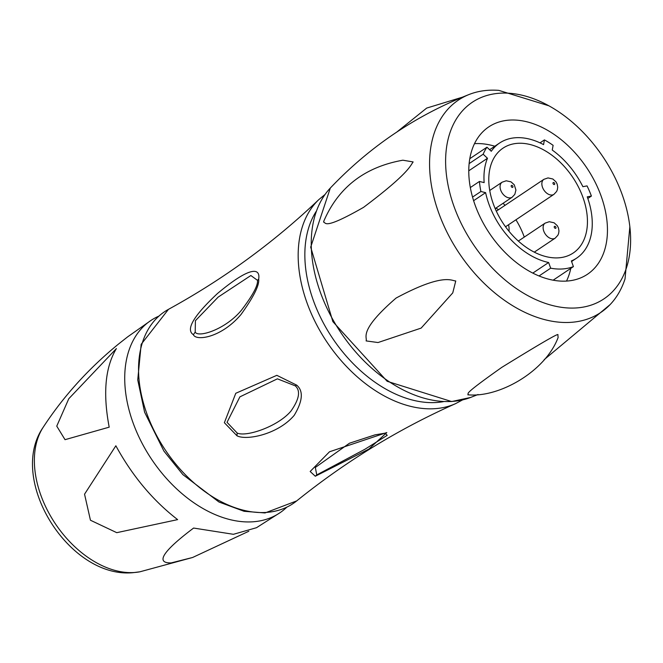 <?xml version="1.0" encoding="UTF-8"?>
<svg xmlns="http://www.w3.org/2000/svg" width="663" height="663" viewBox="0 0 663 663"><rect width="100%" height="100%" fill="white"/><g stroke="black" fill="none" stroke-linecap="round" stroke-linejoin="round"><path stroke-width="0.99" d="M386.794 432.549L368.86 449.091L315.298 476.233L310.168 471.492L329.494 451.785L386.794 432.549L385.104 433.154L387.209 435.342L364.749 449.357L316.757 474.923L315.331 467.448L349.467 443.215L375.134 434.845L385.104 433.154M258.669 279.065C259.548 285.073 253.656 296.9 240.984 314.544C220.895 338.18 195.751 341.163 193.389 334.674C185.466 329.685 193.505 315.953 217.497 293.494C253.457 263.41 260.344 269.758 258.669 279.065L257.484 280.341C258.106 285.421 252.727 295.408 241.365 310.309C225.213 329.743 197.988 337.956 195.204 332.064L195.411 320.701L218.16 297.099L250.871 275.518L257.484 280.341M296.692 385.137C303.571 390.988 302.751 401.057 294.215 415.328C277.814 434.671 246.014 440.721 236.981 435.773L224.367 422.712L235.779 393.283L276.827 375.333L296.692 385.137L295.3 385.858C300.737 390.78 299.295 399.176 290.982 411.043C277.838 426.732 245.84 437.29 237.163 433.022L227.028 422.314L239.898 396.855L277.407 378.83L295.3 385.858M548.906 105.807L498.816 90.375A127.843 84.541 56.2 0 0 487.993 90.317A127.843 84.541 -123.8 0 0 469.412 94.37A127.843 84.541 -123.8 0 0 443.63 225.08A127.843 84.541 -123.8 0 0 571.067 322.334A127.843 84.541 56.2 0 0 610.134 304.566A127.843 84.541 56.2 0 0 625.035 278.899L629.85 226.713A118.304 78.234 56.2 0 0 548.906 105.807A118.304 78.234 56.2 0 0 499.678 93.226A118.304 78.234 -123.8 0 0 453.973 206.359A118.304 78.234 -123.8 0 0 576.553 307.93A118.304 78.234 56.2 0 0 629.85 226.721M558.13 337.484L557.856 334.914C559.705 332.354 541.016 343.177 501.775 367.377C459.55 397.203 469.619 392.62 468.037 394.783L467.805 394.792C498.916 397.974 545.417 371.553 558.13 337.484M323.577 222.105C326.171 222.204 322.433 230.848 363.556 207.353C408.889 173.283 410.256 165.733 413.14 161.929L402.872 160.206C364.799 166.993 338.453 187.273 323.851 221.052L323.577 222.105M366.117 340.915L378.034 342.539L421.154 328.094L452.754 292.889L455.754 280.955C451.843 281.037 443.812 272.394 396.084 298.06C357.829 331.168 367.642 337.26 366.117 340.915M566.923 281.054A88.676 58.642 -123.8 0 1 481.28 219.37A88.676 58.642 -123.8 0 1 488.78 126.89A88.676 58.642 -123.8 0 1 509.3 120.111A88.676 58.642 56.2 0 1 594.951 181.795A88.676 58.642 56.2 0 1 587.451 274.267A88.676 58.642 56.2 0 1 566.923 281.054M566.509 281.079A88.676 58.642 56.2 0 0 570.785 268.374M571.788 262.092A88.676 58.642 56.2 0 0 571.871 261.313M494.822 146.225A88.676 58.642 56.2 0 0 474.509 143.656M532.812 273.098L548.632 262.507L550.671 268.184A75.35 49.833 56.2 0 0 573.404 266.617L553.141 280.184M550.671 268.184L539.044 275.965M548.632 262.507A69.25 45.797 -123.8 0 1 485.623 192.651L473.614 200.69M573.404 266.617L571.373 260.94A69.25 45.797 56.2 0 0 576.636 258.122A69.25 45.797 56.2 0 0 587.244 196.845L591.404 196.066A75.35 49.833 56.2 0 0 587.045 185.897L582.885 186.684A69.25 45.797 56.2 0 0 552.246 150.053L553.116 145.338A75.35 49.833 56.2 0 0 544.422 139.91L543.561 144.625A69.25 45.797 56.2 0 0 499.587 143.034A69.25 45.797 56.2 0 0 491.275 151.263L486.957 147.203A75.35 49.833 56.2 0 0 483.161 154.214L487.479 158.275A69.25 45.797 -123.8 0 0 484.156 182.607L479.44 181.455A75.35 49.833 56.2 0 0 480.907 191.499L472.545 197.093M480.907 191.499L485.623 192.651M479.44 181.455L470.324 187.554M487.479 158.275L468.766 170.805M483.161 154.214L469.131 163.612M486.957 147.203L469.794 158.697M544.422 139.91L540.014 142.86M591.404 196.066L587.816 198.469M558.611 257.832A63.093 41.728 -123.8 0 1 497.673 213.95A63.093 41.728 -123.8 0 1 503.018 148.156A63.093 41.728 -123.8 0 1 517.612 143.324A63.093 41.728 56.2 0 1 578.55 187.215A63.093 41.728 56.2 0 1 573.213 253.009A63.093 41.728 56.2 0 1 558.611 257.832M503.084 203.292A63.093 41.728 -123.8 0 1 505.032 205.339M515.947 219.784A63.093 41.728 -123.8 0 1 524.276 237.097M508.546 224.74A18.415 12.174 -123.8 0 1 508.977 231.246M495.883 208.116A18.415 12.174 -123.8 0 1 498.493 209.723M286.706 507.278A115.793 76.577 56.2 0 1 280.333 512.499A115.793 76.577 56.2 0 1 252.885 521.798A115.793 76.577 -123.8 0 1 140.78 440.721A115.793 76.577 -123.8 0 1 151.504 320.072A115.793 76.577 -123.8 0 1 158.764 316.168M248.824 531.245L192.593 557.492L171.17 562.904C162.518 563.119 151.214 559.953 193.604 528.055L233.417 534.303L256.515 527.698L280.333 512.499M151.504 320.072L127.768 336.763L119.075 343.591C88.983 368.081 63.689 395.968 43.194 427.262A90.325 59.736 56.2 0 0 53.173 520.389A90.325 59.736 56.2 0 0 134.349 572.509A90.325 59.736 56.2 0 0 139.951 571.788L133.006 572.683C69.507 578.932 6.862 479.631 43.194 427.262M116.398 348.581L68.786 398.72L56.753 426.135L65.032 439.677L109.196 427.163C102.782 393.424 105.185 367.227 116.398 348.581M115.859 445.776L84.549 494.184L90.45 520.231L116.754 532.671L177.634 519.618C152.913 500.54 132.318 475.926 115.859 445.776M296.709 500.896L265.001 512.955L244.092 511.297L218.964 502.015L182.872 474.609L163.91 451.089L144.609 412.229L137.738 379.899L141.169 344.304L168.468 309.348A115.461 76.353 56.2 0 0 153.327 429.06A115.461 76.353 56.2 0 0 266.344 512.416A115.461 76.353 56.2 0 0 296.709 500.896C345.713 461.423 398.612 429.027 455.406 403.726L462.542 399.93M168.468 309.348C223.638 279.082 273.744 242.509 318.779 199.646A123.6 81.74 56.2 0 0 318.878 328.873A123.6 81.74 56.2 0 0 434.969 408.673A123.6 81.74 56.2 0 0 455.406 403.726M316.11 211.538A119.116 78.773 56.2 0 0 329.909 334.185A119.116 78.773 56.2 0 0 436.693 402.482A119.116 78.773 56.2 0 0 443.398 401.662M452.307 401.405A127.453 84.284 56.2 0 0 470.531 397.477L451.644 401.554L387.167 381.3L332.867 321.63L310.698 247.142L330.315 188.043A127.453 84.284 56.2 0 0 333.721 321.116A127.453 84.284 56.2 0 0 452.307 401.405M502.115 182.192A9.033 5.975 56.2 0 0 501.344 191.615A9.033 5.975 56.2 0 0 510.079 197.906A9.033 5.975 56.2 0 0 512.168 197.209L514.82 194.342L515.93 190.041L514.256 184.778L511.049 181.869L506.234 180.784L502.115 182.192L489.742 190.48M511.703 185.375A1.127 0.746 56.2 0 0 512.433 187.43A1.127 0.746 56.2 0 0 511.703 185.375M543.892 179.325A9.033 5.975 56.2 0 0 543.13 188.748A9.033 5.975 56.2 0 0 551.856 195.03A9.033 5.975 56.2 0 0 553.953 194.342L556.605 191.474L557.343 189.742L557.716 187.173L557.202 184.198L556.042 181.911L552.834 178.993L548.011 177.916L543.892 179.325L496.33 211.166M553.481 182.507A1.127 0.746 56.2 0 0 554.218 184.554A1.127 0.746 56.2 0 0 553.481 182.507M545.152 223.116A9.033 5.975 56.2 0 0 544.389 232.539A9.033 5.975 56.2 0 0 553.116 238.829A9.033 5.975 56.2 0 0 555.213 238.133L557.865 235.266L558.602 233.533L558.975 230.964L558.461 227.997L557.301 225.702L554.094 222.793L549.271 221.715L545.152 223.116L518.35 241.059M554.74 226.298A1.127 0.746 56.2 0 0 555.478 228.354A1.127 0.746 56.2 0 0 554.74 226.298M315.298 476.233L316.757 474.923M193.389 334.674L195.204 332.064M236.981 435.773L237.163 433.022M325.011 194.491L318.779 199.646M610.134 304.566L544.19 359.636M478.048 394.51L470.531 397.477M469.412 94.37C416.107 115.312 369.747 146.54 330.315 188.043M396.855 132.02L426.674 108.086L462.293 97.221M499.587 143.034L489.625 149.705M576.636 258.122L571.581 261.512M495.17 208.588L512.168 197.209M505.521 226.771L553.953 194.342M534.279 252.147L555.213 238.133M349.459 443.224L374.91 434.895M192.593 557.492L139.951 571.788"/></g></svg>
